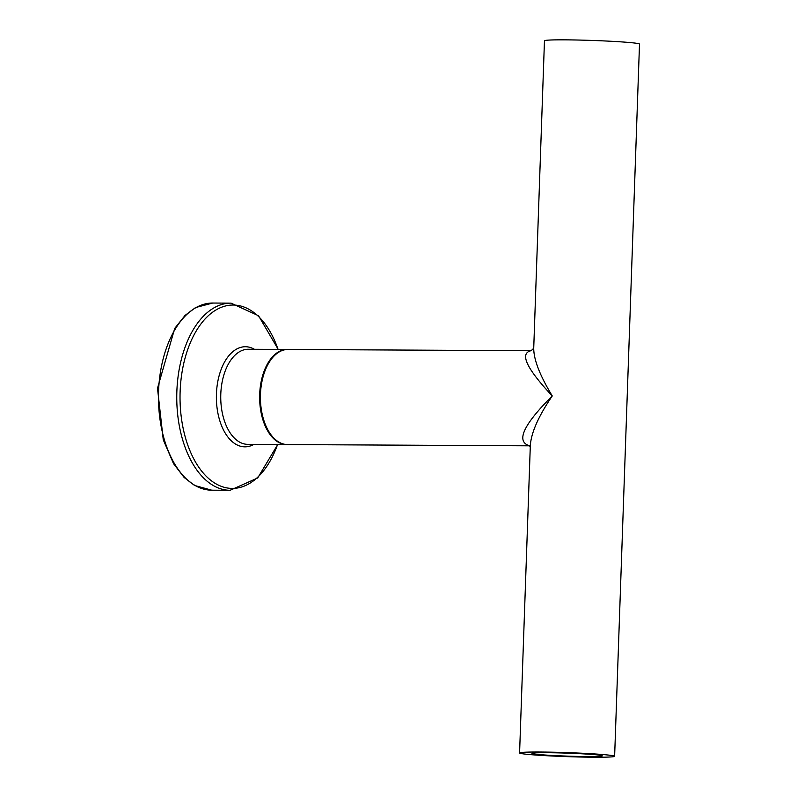 <?xml version="1.0" encoding="UTF-8"?>
<svg xmlns="http://www.w3.org/2000/svg" width="797" height="797" viewBox="0 0 797 797"><rect width="100%" height="100%" fill="white"/><g stroke="black" fill="none" stroke-linecap="round" stroke-linejoin="round"><path stroke-width="1.2" d="M519.584 752.966L530.324 445.413C531.22 432.641 538.533 416.144 552.261 395.94C539.948 375.646 533.761 359.776 533.721 348.339L544.461 40.786A47.551 2.002 2 0 1 592.051 40.438A47.551 2.002 2 0 1 639.503 44.104L614.626 756.283A47.551 2.002 2 0 1 581.382 757.04A47.551 2.002 2 0 1 528.202 754.42A47.551 2.002 2 0 1 519.584 752.966A47.551 2.002 2 0 1 567.175 752.617A47.551 2.002 2 0 1 614.626 756.283M529.447 445.772C515.679 441.498 523.28 424.881 552.261 395.94C526.598 368.563 519.475 353.499 530.892 350.73L287.996 349.465A47.551 27.337 90.3 0 0 260.46 394.415A47.551 27.337 90.3 0 0 287.498 444.567L529.537 445.822M546.921 752.707A35.188 1.484 2 0 1 583.354 753.872A35.188 1.484 2 0 1 602.273 755.855A35.188 1.484 2 0 1 567.056 756.114A35.188 1.484 2 0 1 531.948 753.394A35.188 1.484 2 0 1 546.921 752.707M286.721 444.557L247.827 444.357A47.551 27.337 -89.7 0 1 220.739 396.667A47.551 27.337 -89.7 0 1 248.315 349.255L287.209 349.455A47.551 27.337 90.3 0 0 259.633 396.866A47.551 27.337 90.3 0 0 286.721 444.557L287.109 444.557M212.749 303.039L195.594 307.542L185.024 315.463L174.712 328.424L157.497 388.278L163.265 439.805L173.557 463.685L184.137 477.453L194.578 485.463L211.773 490.195A93.578 53.797 -89.7 0 1 158.464 396.338A93.578 53.797 -89.7 0 1 212.749 303.039L231.04 303.139A93.578 53.797 90.3 0 0 176.755 396.438A93.578 53.797 90.3 0 0 230.064 490.294L257.71 477.951L277.745 444.507M277.575 444.507A91.705 52.722 -89.7 0 1 198.204 466.365A91.705 52.722 -89.7 0 1 198.931 326.73A91.705 52.722 -89.7 0 1 278.063 349.415M254.382 349.285A50.052 28.772 90.3 0 0 216.376 396.637A50.052 28.772 90.3 0 0 253.884 444.387M531.141 350.73L533.711 348.299M529.258 445.682L530.423 446.848M211.773 490.195L230.064 490.294M231.04 303.139L258.557 315.761L278.243 349.415"/></g></svg>
